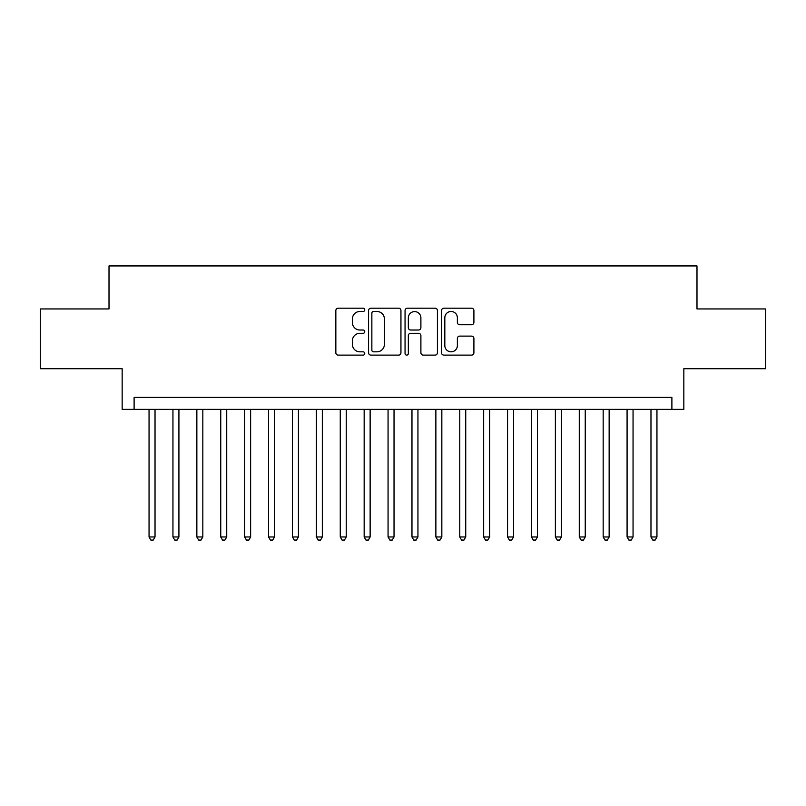 <?xml version="1.0" encoding="UTF-8"?>
<svg xmlns="http://www.w3.org/2000/svg" width="806" height="806" viewBox="0 0 806 806"><rect width="100%" height="100%" fill="white"/><g stroke="black" fill="none" stroke-linecap="round" stroke-linejoin="round"><path stroke-width="1.21" d="M364.755 309.836A1.642 1.642 0 0 0 363.113 308.194L338.188 308.194A2.347 2.347 0 0 0 335.84 310.542L335.84 352.766A2.347 2.347 0 0 0 338.188 355.114L363.113 355.114A1.642 1.642 0 0 0 364.755 353.471A1.642 1.642 0 0 0 363.113 351.829L359.889 351.829A7.506 7.506 0 0 1 352.383 344.323L352.383 340.807A7.506 7.506 0 0 1 359.889 333.301L363.113 333.301A1.642 1.642 0 0 0 364.755 331.659A1.642 1.642 0 0 0 363.113 330.017L359.889 330.017A7.506 7.506 0 0 1 352.383 322.501L352.383 318.985A7.506 7.506 0 0 1 359.889 311.479L363.113 311.479A1.642 1.642 0 0 0 364.755 309.836M471.56 324.737A2.347 2.347 0 0 0 473.908 322.39L473.908 310.542A2.347 2.347 0 0 0 471.56 308.194L443.884 308.194A2.347 2.347 0 0 0 441.537 310.542L441.537 352.766A2.347 2.347 0 0 0 443.884 355.114L471.56 355.114A2.347 2.347 0 0 0 473.908 352.766L473.908 338.46A2.347 2.347 0 0 0 471.56 336.112L459.712 336.112A2.347 2.347 0 0 0 457.375 338.46L457.375 345.552A6.277 6.277 0 0 1 451.098 351.829A6.277 6.277 0 0 1 444.821 345.552L444.821 317.755A6.277 6.277 0 0 1 451.098 311.479A6.277 6.277 0 0 1 457.375 317.755L457.375 322.39A2.347 2.347 0 0 0 459.712 324.737L471.56 324.737M671.892 409.337L683.841 409.337L683.841 368.705L765.7 368.705L765.7 308.95L696.989 308.95L696.989 265.93L109.012 265.93L109.012 308.95L40.3 308.95L40.3 368.705L122.159 368.705L122.159 409.337L671.892 409.337L671.892 397.388L134.108 397.388L134.108 409.337M400.945 310.542A2.347 2.347 0 0 0 398.597 308.194L370.921 308.194A2.347 2.347 0 0 0 368.574 310.542L368.574 352.766A2.347 2.347 0 0 0 370.921 355.114L398.597 355.114A2.347 2.347 0 0 0 400.945 352.766L400.945 310.542M407.403 308.194L435.079 308.194A2.347 2.347 0 0 1 437.426 310.542L437.426 352.766A2.347 2.347 0 0 1 435.079 355.114L423.231 355.114A2.347 2.347 0 0 1 420.893 352.766L420.893 335.639A2.347 2.347 0 0 0 418.546 333.301L410.687 333.301A2.347 2.347 0 0 0 408.34 335.639L408.34 353.471A1.642 1.642 0 0 1 406.698 355.114A1.642 1.642 0 0 1 405.055 353.471L405.055 310.542A2.347 2.347 0 0 1 407.403 308.194M373.5 311.479A1.642 1.642 0 0 0 371.858 313.121L371.858 350.187A1.642 1.642 0 0 0 373.5 351.829L376.896 351.829A7.506 7.506 0 0 0 384.412 344.323L384.412 318.985A7.506 7.506 0 0 0 376.896 311.479L373.5 311.479M420.893 317.876A6.277 6.277 0 0 0 414.616 311.6A6.277 6.277 0 0 0 408.34 317.876L408.34 327.669A2.347 2.347 0 0 0 410.687 330.017L418.546 330.017A2.347 2.347 0 0 0 420.893 327.669L420.893 317.876M149.05 409.337L149.05 536.967L155.024 536.967L155.024 409.337M155.024 536.967L153.231 540.07L150.843 540.07L149.05 536.967M172.947 409.337L172.947 536.967L178.922 536.967L178.922 409.337M178.922 536.967L177.139 540.07L174.741 540.07L172.947 536.967M196.855 409.337L196.855 536.967L202.83 536.967L202.83 409.337M202.83 536.967L201.037 540.07L198.649 540.07L196.855 536.967M220.753 409.337L220.753 536.967L226.728 536.967L226.728 409.337M226.728 536.967L224.934 540.07L222.547 540.07L220.753 536.967M244.651 409.337L244.651 536.967L250.626 536.967L250.626 409.337M250.626 536.967L248.842 540.07L246.445 540.07L244.651 536.967M268.559 409.337L268.559 536.967L274.534 536.967L274.534 409.337M274.534 536.967L272.74 540.07L270.353 540.07L268.559 536.967M292.457 409.337L292.457 536.967L298.432 536.967L298.432 409.337M298.432 536.967L296.638 540.07L294.25 540.07L292.457 536.967M316.355 409.337L316.355 536.967L322.329 536.967L322.329 409.337M322.329 536.967L320.536 540.07L318.148 540.07L316.355 536.967M340.263 409.337L340.263 536.967L346.237 536.967L346.237 409.337M346.237 536.967L344.444 540.07L342.056 540.07L340.263 536.967M364.161 409.337L364.161 536.967L370.135 536.967L370.135 409.337M370.135 536.967L368.342 540.07L365.954 540.07L364.161 536.967M388.059 409.337L388.059 536.967L394.033 536.967L394.033 409.337M394.033 536.967L392.24 540.07L389.852 540.07L388.059 536.967M411.967 409.337L411.967 536.967L417.941 536.967L417.941 409.337M417.941 536.967L416.148 540.07L413.76 540.07L411.967 536.967M435.865 409.337L435.865 536.967L441.839 536.967L441.839 409.337M441.839 536.967L440.046 540.07L437.658 540.07L435.865 536.967M459.763 409.337L459.763 536.967L465.737 536.967L465.737 409.337M465.737 536.967L463.944 540.07L461.556 540.07L459.763 536.967M483.671 409.337L483.671 536.967L489.645 536.967L489.645 409.337M489.645 536.967L487.852 540.07L485.464 540.07L483.671 536.967M507.568 409.337L507.568 536.967L513.543 536.967L513.543 409.337M513.543 536.967L511.75 540.07L509.362 540.07L507.568 536.967M531.466 409.337L531.466 536.967L537.441 536.967L537.441 409.337M537.441 536.967L535.647 540.07L533.26 540.07L531.466 536.967M555.374 409.337L555.374 536.967L561.349 536.967L561.349 409.337M561.349 536.967L559.555 540.07L557.158 540.07L555.374 536.967M579.272 409.337L579.272 536.967L585.247 536.967L585.247 409.337M585.247 536.967L583.453 540.07L581.066 540.07L579.272 536.967M603.17 409.337L603.17 536.967L609.145 536.967L609.145 409.337M609.145 536.967L607.351 540.07L604.963 540.07L603.17 536.967M627.078 409.337L627.078 536.967L633.053 536.967L633.053 409.337M633.053 536.967L631.259 540.07L628.861 540.07L627.078 536.967M650.976 409.337L650.976 536.967L656.95 536.967L656.95 409.337M656.95 536.967L655.157 540.07L652.769 540.07L650.976 536.967"/></g></svg>
